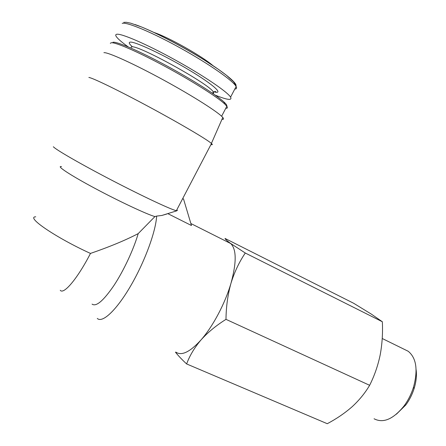 <?xml version="1.0" encoding="UTF-8"?>
<svg xmlns="http://www.w3.org/2000/svg" width="446" height="446" viewBox="0 0 446 446"><rect width="100%" height="100%" fill="white"/><g stroke="black" fill="none" stroke-linecap="round" stroke-linejoin="round"><path stroke-width="0.67" d="M92.071 304.111C96.107 307.021 103.366 300.86 113.847 285.618C123.648 270.8 133.544 249.609 138.199 233.615C125.666 240.16 109.761 246.766 90.477 253.428C77.543 278.577 63.611 294.99 60.243 290.262M138.199 233.615L154.918 216.583L156.641 216.093C155.821 231.58 144.615 262.114 130.472 286.243C116.339 310.438 102.296 323.372 97.284 318.427M227.482 241.927L230.705 243.549C236.558 249.247 236.653 262.465 230.995 283.21C225.152 303.375 212.876 326.544 200.951 340.003C189.946 352.061 181.572 356.098 175.841 352.117M167.768 213.617L191.462 225.509L183.496 198.883L182.492 198.977M156.641 216.093L161.904 215.451L166.904 213.985M186.623 363.942L327.258 423.7C336.501 418.822 344.791 413.169 352.128 406.741C359.22 400.207 365.057 393.06 369.634 385.305C374.434 375.772 377.952 365.642 380.182 354.916C382.177 344.095 382.897 333.039 382.345 321.756L371.328 314.112L353.633 303.258L225.018 238.437C225.236 239.201 226.958 240.768 230.192 243.142L245.289 253.021C239.24 261.93 234.473 271.993 230.995 283.21C227.8 294.577 226.133 306.625 225.988 319.353C216.104 325.552 207.758 332.437 200.951 340.003C194.45 347.69 189.678 355.674 186.623 363.942C181.923 359.582 178.205 355.663 175.473 352.195M225.988 319.353L369.634 385.305M245.289 253.021L382.345 321.756M416.107 369.667C416.871 375.426 416.207 381.715 414.122 388.533C412.21 394.554 409.45 400.017 405.838 404.918L396.422 414.178M404.784 349.58L408.185 351.253C416.38 357.932 418.147 369.929 413.498 387.24C411.307 394.125 408.151 400.374 404.026 405.983C393.221 419.251 383.237 423.516 374.066 418.772M61.52 166.614C55.666 165.494 70.117 175.083 94.87 188.323C119.55 201.553 147.002 214.375 154.918 216.583M53.358 146.734C55.488 149.533 81.328 164.423 112.264 180.485C143.188 196.552 170.812 209.469 176.354 210.713L177.541 210.261M88.86 77.465C92.322 77.688 119.071 90.677 149.795 107.246C180.524 123.804 206.972 139.447 211.404 143.422L211.493 143.5C212.759 144.632 212.575 144.978 210.952 144.537M103.907 52.678C107.826 52.004 134.174 63.962 163.905 80.213C193.642 96.442 218.891 112.615 222.783 117.465C223.987 118.92 223.714 119.55 221.952 119.361M110.335 43.362L111.11 42.777C115.007 41.885 137.808 51.725 164.819 66.287C191.819 80.826 217.141 96.894 224.589 103.857L226.836 106.265C227.839 107.715 227.488 108.395 225.771 108.311M112.95 42.258C116.835 41.372 139.169 50.983 165.583 65.228C191.986 79.449 216.762 95.21 224.082 102.095C226.295 104.158 227.181 105.507 226.741 106.137M128.27 46.93C121.959 42.387 117.978 38.958 116.339 36.644C115.458 35.346 115.536 34.565 116.573 34.297C120.799 33.015 146.589 44.132 175.127 59.926C203.677 75.686 227.454 91.893 230.576 97.133C232.411 100.668 227.27 99.999 215.167 95.121M154.087 32.502C168.371 37.135 202.016 56.124 212.92 65.601M35.73 216.806C25.444 216.845 55.923 237.701 90.477 253.428M130.89 48.051L131.481 46.869C137.474 44.277 210.467 84.673 213.288 91.993L213.662 93.08L212.92 93.554M132.507 46.891C129.312 44.059 128.493 42.482 130.054 42.153C134.318 41.06 163.855 54.88 188.848 69.871C213.918 84.851 224.516 94.792 213.718 91.776M122.187 23.359C126.608 21.687 152.565 32.541 181.087 48.419C209.614 64.263 233.208 80.877 236.135 86.502C237.021 88.13 236.57 88.988 234.78 89.089M135.049 24.541C149.561 29.469 177.553 43.602 200.343 57.573C223.195 71.566 237.211 83.001 236.018 85.883M190.866 223.524L230.705 243.549M414.122 388.533L413.498 387.24M405.838 404.918L404.026 405.983M382.222 338.497L408.185 351.253M161.904 215.446L176.783 210.807M176.354 210.713L211.493 143.5M222.783 117.465L211.404 143.422M221.617 116.255L226.836 106.265M224.082 102.095L224.589 103.857M212.591 93.326L213.288 91.993L215.29 91.497C216.388 91.882 215.925 91.943 213.913 91.698M230.576 97.133L236.135 86.502L233.698 81.886L226.412 75.263L218.245 69.23L204.458 60.138C183.691 47.204 158.324 33.857 141.254 26.872L130.806 23.209L126.447 22.3L123.72 22.367"/></g></svg>
